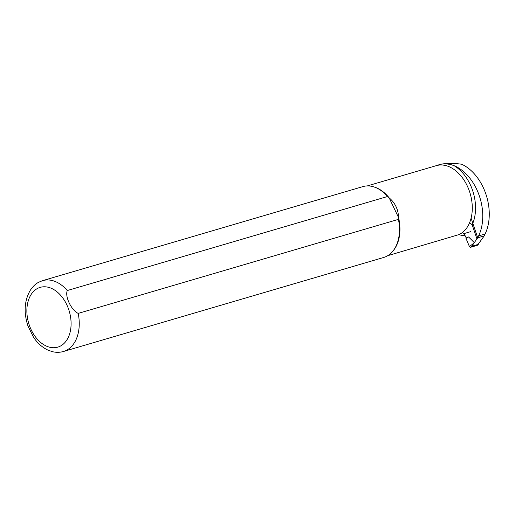 <?xml version="1.0" encoding="UTF-8"?>
<svg xmlns="http://www.w3.org/2000/svg" width="515" height="515" viewBox="0 0 515 515"><rect width="100%" height="100%" fill="white"/><g stroke="black" fill="none" stroke-linecap="round" stroke-linejoin="round"><path stroke-width="0.77" d="M471.09 218.154L477.714 237.801L474.309 242.636L468.599 236.952L466.03 238.458L469.461 246.64L474.161 242.81L471.811 246.267L470.523 247.316L469.461 246.64M468.599 236.952L466.172 237.898L464.112 233.578M435.864 165.779L440.029 164.42C446.132 163.094 453.335 163.03 461.627 164.227A44.142 29.967 -106.4 0 1 485.085 234.016L484.216 235.896L477.714 237.801M477.482 245.204L484.216 235.896M478.152 244.406L471.811 246.267M477.27 245.333L470.523 247.316M466.172 237.898L466.03 238.458M440.029 164.42C444.799 163.448 449.473 163.867 454.063 165.682A44.142 29.967 73.6 0 1 478.577 235.928L476.781 238.477L472.171 224.81L469.641 222.596A36.346 24.675 73.6 0 1 462.129 232.722L464.054 233.591L464.33 234.589A1.848 1.255 73.6 0 1 463.545 235.78A1.848 1.255 73.6 0 1 463.191 235.806L458.852 234.634L387.75 255.672M33.475 337.171L27.958 325.989C23.548 312.418 24.36 300.451 30.398 290.106C35.438 283.134 37.807 282.606 42.642 280.636L362.875 186.61A36.925 25.068 73.6 0 1 374.257 187.029L375.113 187.318A36.346 24.675 73.6 0 1 389.14 197.824L387.518 196.511L67.285 290.537C64.768 296.434 71.231 310.088 78.19 313.397L398.423 219.371A36.925 25.068 73.6 0 1 393.029 250.959A36.925 25.068 73.6 0 1 383.681 257.468L63.448 351.494A36.925 25.068 73.6 0 0 68.714 348.913A36.925 25.068 73.6 0 0 78.19 313.397M398.423 219.371L398.546 217.542C398.333 209.56 395.198 202.987 389.14 197.824L398.546 217.542A36.346 24.675 73.6 0 1 393.595 250.251L393.029 250.959M27.958 325.989L27.797 325.499M374.257 187.029A36.925 25.068 73.6 0 1 387.518 196.511M485.085 234.016L478.577 235.928M454.063 165.682A38.657 26.239 73.6 0 1 472.171 224.81M367.272 185.921L436.257 165.663A36.346 24.675 73.6 0 1 465.18 181.975A36.346 24.675 73.6 0 1 469.641 222.596M462.129 232.722A36.346 24.675 73.6 0 1 458.852 234.634M464.33 234.589A38.657 26.239 73.6 0 1 462.785 235.561M62.199 344.973A31.158 21.154 73.6 0 1 27.018 314.388A31.158 21.154 73.6 0 1 57.719 292.411A31.158 21.154 73.6 0 1 62.199 344.973M42.642 280.636A36.925 25.068 73.6 0 1 67.285 290.537M470.704 231.641L464.054 233.591M478.525 244.104L477.495 245.192M33.353 336.99C37.363 343.054 42.236 347.432 47.972 350.123L52.247 351.629C56.051 352.588 59.785 352.543 63.448 351.494M464.961 235.361L463.545 235.78"/></g></svg>
